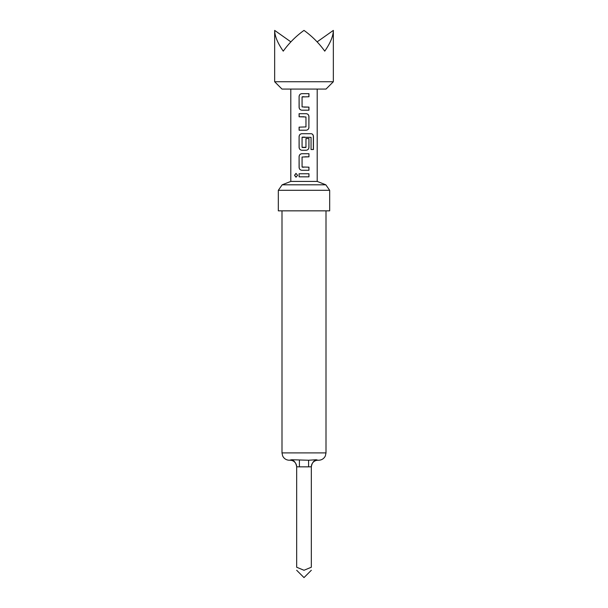 <?xml version="1.0" encoding="UTF-8"?>
<svg xmlns="http://www.w3.org/2000/svg" width="608" height="608" viewBox="0 0 608 608"><rect width="100%" height="100%" fill="white"/><g stroke="black" fill="none" stroke-linecap="round" stroke-linejoin="round"><path stroke-width="0.91" d="M294.553 175.302L295.974 173.394L297.586 175.302L295.982 177.202L294.553 175.302M296.028 177.202L294.66 175.302L296.012 173.394M282.18 184.809L290.799 181.42L317.201 181.42L325.82 184.809L282.18 184.809L278.327 190.304L329.673 190.304L325.82 184.809M308.583 460.241L316.251 459.739C313.553 460.811 311.919 463.159 311.334 466.8L308.583 466.838L308.583 460.241L291.749 459.739L289.332 460.241C286.254 460.112 284.027 458.668 282.644 455.924L281.998 452.899L326.002 452.899L325.356 455.924C323.973 458.668 321.746 460.112 318.668 460.241L317.938 460.241L318.668 460.241M316.251 459.739L317.938 460.241A6.604 6.604 0 0 0 311.334 466.838L311.334 466.838M278.327 190.304L278.327 210.847L329.673 210.847L329.673 190.304M311.334 466.8L311.334 567.226C311.334 571.072 311.334 571.072 311.334 567.226C311.334 571.072 311.334 571.072 311.334 567.226L304 570.266L296.666 567.226C296.666 571.072 296.666 571.072 296.666 567.226C296.666 571.072 296.666 571.072 296.666 567.226L296.666 466.838A6.604 6.604 0 0 0 290.062 460.241L291.749 459.739C294.447 460.811 296.081 463.159 296.666 466.8L299.417 466.838L299.417 460.241M333.344 81.746L326.002 89.08L281.998 89.08L274.656 81.746L333.344 81.746L333.344 30.4C333.214 36.184 330.349 43.1 324.748 51.148C318.964 43.1 312.048 36.184 304 30.4C295.952 36.184 289.036 43.1 283.252 51.148C277.651 43.1 274.786 36.184 274.656 30.4L290.875 41.868M301.872 110.192C300.192 109.995 299.265 109.037 299.09 107.32L299.09 96.535C299.258 94.81 300.185 93.852 301.872 93.662L308.955 93.67L308.955 96.748L302.07 96.946L302.07 106.909L308.948 107.114L308.948 110.192L301.895 110.192C300.215 110.01 299.303 109.052 299.151 107.32L299.09 107.32M308.948 127.346C308.773 129.063 307.853 130.021 306.174 130.218L299.09 130.218L299.09 127.14L305.968 126.935L305.968 116.972L299.09 116.766L299.09 113.688L306.174 113.688C307.853 113.878 308.773 114.836 308.948 116.561L308.887 127.346C308.735 129.078 307.823 130.036 306.143 130.218L299.09 130.218M311.053 137.332L302.07 137.332L302.07 147.296L305.968 147.296L305.968 138.533L308.948 138.533L308.948 147.364C308.773 149.089 307.853 150.047 306.174 150.244L301.872 150.244C300.192 150.047 299.265 149.089 299.09 147.372L299.09 136.587C299.265 134.862 300.192 133.904 301.872 133.707L311.228 133.707C312.603 133.912 313.348 134.87 313.447 136.587L313.447 149.522L311.053 149.522L311.053 137.332M301.872 170.27C300.192 170.073 299.265 169.115 299.09 167.39L299.09 156.613C299.265 154.888 300.192 153.93 301.872 153.733L308.948 153.733L308.948 156.818L302.07 157.024L302.077 166.98L308.948 167.185L308.94 170.27L301.872 170.27M299.09 176.837L299.09 173.759L308.955 173.759L308.948 176.837L299.09 176.837M317.125 41.868L333.344 30.4M299.144 176.837L299.09 173.759M308.902 173.759L308.948 176.837M308.894 176.837L304 176.837M299.151 173.759L304 173.759M301.895 170.27C300.215 170.088 299.303 169.13 299.151 167.39L299.09 167.39M308.894 167.185L308.94 170.27M308.887 170.27L303.597 170.27M302.298 167.185L304 167.185M308.948 153.733L308.948 156.818M308.887 156.818L304.897 156.818M303.27 153.733L305.976 153.733M299.151 167.39L299.09 156.613M299.144 156.613C299.303 154.873 300.215 153.915 301.895 153.733M311.068 133.707L311.144 133.707C312.52 133.897 313.257 134.854 313.34 136.587L313.34 149.522M308.948 138.533L308.887 147.364C308.735 149.104 307.823 150.062 306.143 150.244L301.895 150.244C300.215 150.062 299.303 149.104 299.144 147.372L299.09 136.587M299.144 136.587C299.303 134.854 300.215 133.889 301.895 133.707M302.29 147.501L305.748 147.501M304.859 137.127L302.29 137.127M304 113.688L306.143 113.688C307.823 113.871 308.735 114.828 308.887 116.561L308.887 127.346M304 116.766L299.09 116.766M299.151 116.766L299.151 113.688M299.144 130.218L299.144 127.14M304 110.192L301.895 110.192M304 107.114L308.948 107.114M308.894 107.114L308.894 110.192M302.29 96.74L304 96.74M304 93.662L308.955 93.67M308.894 93.67L308.902 96.748M299.151 107.32L299.09 96.535M299.144 96.535C299.296 94.795 300.215 93.837 301.895 93.662M308.583 466.838L299.417 466.838M326.002 452.899L326.002 210.847M296.666 570.266L304 577.6L311.334 570.266M317.201 181.42L317.201 89.08M290.799 181.42L290.799 89.08M274.656 81.746L274.656 30.4M281.998 452.899L281.998 210.847"/></g></svg>
